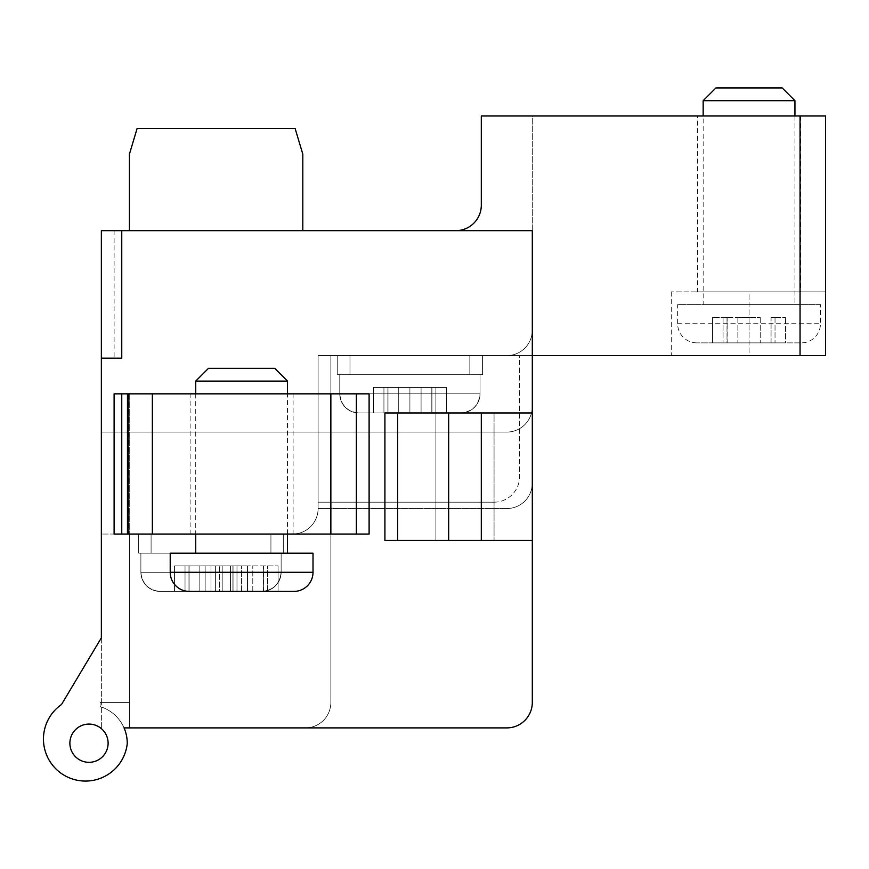<?xml version="1.0" encoding="UTF-8"?>
<svg xmlns="http://www.w3.org/2000/svg" width="869" height="869" viewBox="0 0 869 869"><rect width="100%" height="100%" fill="white"/><g stroke="black" fill="none" stroke-linecap="round" stroke-linejoin="round"><path stroke-width="0.65" stroke-dasharray="4.34 3.26" d="M219.705 591.409L205.149 591.409L230.426 591.409L230.426 565.915L230.426 591.409L219.575 591.409L219.575 565.915L205.149 565.915L278.069 565.915L219.575 565.915L219.575 591.409L205.149 591.409L205.149 565.915L205.149 591.409L215.631 591.409L215.631 565.915L215.631 591.409L219.705 591.409L219.705 565.915M263.513 591.409L230.426 591.409L241.615 591.409L241.615 565.915L241.615 591.409L252.792 591.409L252.792 565.915L252.792 591.409L263.644 591.409L263.644 565.915L263.644 591.409L278.069 591.409L278.069 565.915L278.069 591.409L267.587 591.409L267.587 565.915L267.587 591.409L263.513 591.409L263.513 565.915M293.885 591.409L189.333 591.409M208.473 368.347L274.745 368.347M195.721 381.1L287.498 381.1M313.014 553.173L170.215 553.173M287.498 534.055L287.498 393.842M195.721 553.173L287.498 553.173L195.721 553.173M195.721 393.842L195.721 534.055M387.878 387.465L446.362 387.465L373.453 387.465L446.362 387.465L373.453 387.465L446.362 387.465L373.453 387.465L446.362 387.465L373.453 387.465L446.362 387.465L373.453 387.465L446.362 387.465L373.453 387.465L446.362 387.465L373.453 387.465L446.362 387.465L373.453 387.465L398.73 387.465L398.73 412.96L387.878 412.96L387.878 387.465L373.453 387.465L398.73 387.465L398.73 412.96L398.73 387.465L398.73 412.96L409.907 412.96L409.907 387.465L446.362 387.465L398.73 387.465L398.73 412.96L373.453 412.96L373.453 387.465L373.453 412.96L383.935 412.96L383.935 387.465L383.935 412.96L387.998 412.96L387.998 387.465L387.998 412.96L373.453 412.96L387.878 412.96L387.878 387.465L387.878 412.96L398.73 412.96L398.73 387.465L398.73 412.96L421.085 412.96L421.085 387.465L446.362 387.465L409.907 387.465L421.085 387.465L421.085 412.96L431.936 412.96L431.936 387.465L431.936 412.96L446.362 412.96L446.362 387.465L446.362 412.96L435.88 412.96L435.88 387.465L435.88 412.96L431.817 412.96L431.817 387.465L431.817 412.96L446.362 412.96L409.907 412.96L409.907 387.465L398.73 387.465L398.73 412.96L373.453 412.96L373.453 387.465L373.453 412.96L383.935 412.96L383.935 387.465L383.935 412.96L387.998 412.96L373.453 412.96L387.878 412.96L387.878 387.465L387.878 412.96L398.73 412.96L398.73 387.465L398.73 412.96L409.907 412.96L373.453 412.96L373.453 387.465L373.453 412.96L383.935 412.96L383.935 387.465L383.935 412.96L387.998 412.96L387.998 387.465L387.998 412.96L373.453 412.96L387.878 412.96L387.878 387.465L387.878 412.96L398.73 412.96L398.73 387.465L398.73 412.96L409.907 412.96L409.907 387.465L409.907 412.96L421.085 412.96L421.085 387.465L421.085 412.96L431.936 412.96L431.936 387.465L431.936 412.96L446.362 412.96L446.362 387.465L446.362 412.96L435.88 412.96L435.88 387.465L435.88 412.96L431.817 412.96L446.362 412.96L373.453 412.96L373.453 387.465L373.453 412.96L383.935 412.96L383.935 387.465L383.935 412.96L387.998 412.96L373.453 412.96L387.878 412.96L387.878 387.465L387.878 412.96L398.73 412.96L398.73 387.465L409.907 387.465L409.907 412.96L421.085 412.96L421.085 387.465L421.085 412.96L431.936 412.96L431.936 387.465L431.936 412.96L446.362 412.96L446.362 387.465L446.362 412.96L435.88 412.96L435.88 387.465L435.88 412.96L431.817 412.96L431.817 387.465L431.817 412.96L446.362 412.96L409.907 412.96L409.907 387.465L409.907 412.96L398.73 412.96L421.085 412.96L421.085 387.465L421.085 412.96L431.936 412.96L431.936 387.465L431.936 412.96L446.362 412.96L446.362 387.465L446.362 412.96L435.88 412.96L435.88 387.465L435.88 412.96L431.817 412.96L446.362 412.96L409.907 412.96L409.907 387.465L409.907 412.96L373.453 412.96L373.453 387.465L373.453 412.96L383.935 412.96L383.935 387.465L383.935 412.96L387.998 412.96L387.998 387.465L387.998 412.96L373.453 412.96L387.878 412.96L387.878 387.465L387.878 412.96L398.73 412.96L398.73 387.465L387.878 387.465L387.878 412.96L373.453 412.96L373.453 387.465L373.453 412.96L383.935 412.96L383.935 387.465L383.935 412.96L387.998 412.96L373.453 412.96L421.085 412.96L421.085 387.465L421.085 412.96L431.936 412.96L431.936 387.465L431.936 412.96L446.362 412.96L446.362 387.465L446.362 412.96L435.88 412.96L435.88 387.465L435.88 412.96L431.817 412.96L431.817 387.465L431.817 412.96L446.362 412.96L409.907 412.96L409.907 387.465L409.907 412.96L387.878 412.96L387.878 387.465L387.878 412.96L373.453 412.96L373.453 387.465L373.453 412.96L383.935 412.96L383.935 387.465L383.935 412.96L387.998 412.96L387.998 387.465L387.998 412.96L373.453 412.96L398.73 412.96L398.73 387.465L409.907 387.465L409.907 412.96L421.085 412.96L421.085 387.465L421.085 412.96L431.936 412.96L431.936 387.465L431.936 412.96L446.362 412.96L446.362 387.465L446.362 412.96L435.88 412.96L435.88 387.465L435.88 412.96L431.817 412.96L446.362 412.96L398.73 412.96L409.907 412.96L409.907 387.465L409.907 412.96L421.085 412.96L421.085 387.465L421.085 412.96L431.936 412.96L431.936 387.465L431.936 412.96L446.362 412.96L446.362 387.465L446.362 412.96L435.88 412.96L435.88 387.465L435.88 412.96L431.817 412.96L431.817 387.465L431.817 412.96L446.362 412.96L387.878 412.96L387.878 387.465L387.878 412.96L373.453 412.96L373.453 387.465L373.453 412.96L383.935 412.96L383.935 387.465L383.935 412.96L387.998 412.96L373.453 412.96L398.73 412.96L398.73 387.465L387.878 387.465L387.878 412.96L373.453 412.96L373.453 387.465L373.453 412.96L383.935 412.96L383.935 387.465L383.935 412.96L387.998 412.96L387.998 387.465L387.998 412.96L373.453 412.96L387.878 412.96L387.878 387.465L387.878 412.96L409.907 412.96L409.907 387.465L409.907 412.96L421.085 412.96L421.085 387.465L421.085 412.96L431.936 412.96L431.936 387.465L431.936 412.96L446.362 412.96L446.362 387.465L446.362 412.96L435.88 412.96L435.88 387.465L435.88 412.96L431.817 412.96L446.362 412.96L373.453 412.96L373.453 387.465L373.453 412.96L383.935 412.96L383.935 387.465L383.935 412.96L387.998 412.96L373.453 412.96L387.878 412.96L387.878 387.465M188.975 565.915L247.469 565.915L174.56 565.915L247.469 565.915L174.56 565.915L247.469 565.915L174.56 565.915L247.469 565.915L174.56 565.915L247.469 565.915L174.56 565.915L247.469 565.915L174.56 565.915L247.469 565.915L174.56 565.915L247.469 565.915L174.56 565.915L247.469 565.915L174.56 565.915L247.469 565.915L188.975 565.915L188.975 591.409L174.56 591.409L174.56 565.915L174.56 591.409L185.032 591.409L185.032 565.915L185.032 591.409L189.105 591.409L189.105 565.915L189.105 591.409L174.56 591.409L188.975 591.409L188.975 565.915L188.975 591.409L199.827 591.409L174.56 591.409L174.56 565.915L174.56 591.409L185.032 591.409L185.032 565.915L185.032 591.409L189.105 591.409L174.56 591.409L188.975 591.409L188.975 565.915L188.975 591.409L199.827 591.409L199.827 565.915L199.827 591.409L211.015 591.409L211.015 565.915L211.015 591.409L222.192 591.409L222.192 565.915L222.192 591.409L233.044 591.409L233.044 565.915L233.044 591.409L247.469 591.409L247.469 565.915L247.469 591.409L236.987 591.409L236.987 565.915L236.987 591.409L232.914 591.409L232.914 565.915L232.914 591.409L247.469 591.409L174.56 591.409L174.56 565.915L174.56 591.409L185.032 591.409L185.032 565.915L185.032 591.409L189.105 591.409L189.105 565.915L189.105 591.409L174.56 591.409L188.975 591.409L188.975 565.915L188.975 591.409L199.827 591.409L199.827 565.915L199.827 591.409L211.015 591.409L211.015 565.915L211.015 591.409L222.192 591.409L222.192 565.915L222.192 591.409L233.044 591.409L233.044 565.915L233.044 591.409L247.469 591.409L247.469 565.915L247.469 591.409L236.987 591.409L236.987 565.915L236.987 591.409L232.914 591.409L247.469 591.409L174.56 591.409L174.56 565.915L174.56 591.409L185.032 591.409L185.032 565.915L185.032 591.409L189.105 591.409L174.56 591.409L188.975 591.409L188.975 565.915L188.975 591.409L199.827 591.409L199.827 565.915L199.827 591.409L211.015 591.409L211.015 565.915L211.015 591.409L222.192 591.409L222.192 565.915L222.192 591.409L233.044 591.409L233.044 565.915L233.044 591.409L247.469 591.409L247.469 565.915L247.469 591.409L236.987 591.409L236.987 565.915L236.987 591.409L232.914 591.409L232.914 565.915L232.914 591.409L247.469 591.409L174.56 591.409L174.56 565.915L174.56 591.409L185.032 591.409L185.032 565.915L185.032 591.409L189.105 591.409L189.105 565.915L189.105 591.409L174.56 591.409L188.975 591.409L188.975 565.915L188.975 591.409L199.827 591.409L199.827 565.915L199.827 591.409L211.015 591.409L211.015 565.915L211.015 591.409L222.192 591.409L222.192 565.915L222.192 591.409L233.044 591.409L233.044 565.915L233.044 591.409L247.469 591.409L247.469 565.915L247.469 591.409L236.987 591.409L236.987 565.915L236.987 591.409L232.914 591.409L247.469 591.409L174.56 591.409L174.56 565.915L174.56 591.409L185.032 591.409L185.032 565.915L185.032 591.409L189.105 591.409L174.56 591.409L188.975 591.409L188.975 565.915L188.975 591.409L199.827 591.409L199.827 565.915L199.827 591.409L211.015 591.409L211.015 565.915L211.015 591.409L222.192 591.409L222.192 565.915L222.192 591.409L233.044 591.409L233.044 565.915L233.044 591.409L247.469 591.409L247.469 565.915L247.469 591.409L236.987 591.409L236.987 565.915L236.987 591.409L232.914 591.409L232.914 565.915L232.914 591.409L247.469 591.409L174.56 591.409L174.56 565.915L174.56 591.409L185.032 591.409L185.032 565.915L185.032 591.409L189.105 591.409L189.105 565.915L189.105 591.409L174.56 591.409L188.975 591.409L188.975 565.915L188.975 591.409L199.827 591.409L199.827 565.915L199.827 591.409L211.015 591.409L211.015 565.915L211.015 591.409L222.192 591.409L222.192 565.915L222.192 591.409L233.044 591.409L233.044 565.915L233.044 591.409L247.469 591.409L247.469 565.915L247.469 591.409L236.987 591.409L236.987 565.915L236.987 591.409L232.914 591.409L247.469 591.409L174.56 591.409L174.56 565.915L174.56 591.409L185.032 591.409L185.032 565.915L185.032 591.409L189.105 591.409L174.56 591.409L188.975 591.409L188.975 565.915L188.975 591.409L199.827 591.409L199.827 565.915L199.827 591.409L211.015 591.409L211.015 565.915L211.015 591.409L222.192 591.409L222.192 565.915L222.192 591.409L233.044 591.409L233.044 565.915L233.044 591.409L247.469 591.409L247.469 565.915L247.469 591.409L236.987 591.409L236.987 565.915L236.987 591.409L232.914 591.409L232.914 565.915L232.914 591.409L247.469 591.409L174.56 591.409L174.56 565.915L174.56 591.409L185.032 591.409L185.032 565.915L185.032 591.409L189.105 591.409L189.105 565.915L189.105 591.409L174.56 591.409L188.975 591.409L188.975 565.915L188.975 591.409L199.827 591.409L199.827 565.915L199.827 591.409L211.015 591.409L211.015 565.915L211.015 591.409L222.192 591.409L222.192 565.915L222.192 591.409L233.044 591.409L233.044 565.915L233.044 591.409L247.469 591.409L247.469 565.915L247.469 591.409L236.987 591.409L236.987 565.915L236.987 591.409L232.914 591.409L247.469 591.409L174.56 591.409L174.56 565.915L174.56 591.409L185.032 591.409L185.032 565.915L185.032 591.409L189.105 591.409L174.56 591.409L188.975 591.409L188.975 565.915M460.907 412.96L358.908 412.96A19.118 19.118 90 0 1 339.779 393.842L339.779 374.724L480.036 374.724L480.036 393.842A19.118 19.118 -90 0 1 460.907 412.96L358.908 412.96A19.118 19.118 90 0 1 339.779 393.842L339.779 374.724L480.036 374.724L339.779 374.724L480.036 374.724L480.036 393.842A19.118 19.118 -90 0 1 460.907 412.96A19.118 19.118 -90 0 0 480.036 393.842A19.118 19.118 -90 0 1 460.907 412.96A19.118 19.118 -90 0 0 480.036 393.842A19.118 19.118 -90 0 1 460.907 412.96C472.443 411.743 478.808 405.378 480.036 393.842A19.118 19.118 -90 0 1 460.907 412.96L358.908 412.96A19.118 19.118 90 0 1 339.779 393.842L339.779 374.724L480.036 374.724L339.779 374.724L480.036 374.724L480.036 393.842A19.118 19.118 -90 0 1 460.907 412.96L409.907 412.96L409.907 387.465L409.907 412.96L421.085 412.96L421.085 387.465L421.085 412.96L431.936 412.96L431.936 387.465L431.936 412.96L446.362 412.96L446.362 387.465L446.362 412.96L435.88 412.96L435.88 387.465L435.88 412.96L431.817 412.96L431.817 387.465L431.817 412.96L446.362 412.96L398.73 412.96L398.73 387.465L398.73 412.96L409.907 412.96L409.907 387.465L409.907 412.96L421.085 412.96L421.085 387.465L421.085 412.96L431.936 412.96L431.936 387.465L431.936 412.96L446.362 412.96L446.362 387.465L446.362 412.96L435.88 412.96L435.88 387.465L435.88 412.96L431.817 412.96L446.362 412.96L387.878 412.96L398.73 412.96L398.73 387.465L398.73 412.96L409.907 412.96L358.908 412.96A19.118 19.118 90 0 1 339.779 393.842L339.779 374.724L480.036 374.724L339.779 374.724L480.036 374.724L480.036 393.842A19.118 19.118 -90 0 1 460.907 412.96M199.827 565.915L199.827 591.409L199.827 565.915L199.827 591.409L211.015 591.409L211.015 565.915L211.015 591.409L222.192 591.409L222.192 565.915L222.192 591.409L233.044 591.409L233.044 565.915L233.044 591.409L247.469 591.409L247.469 565.915L247.469 591.409L236.987 591.409L236.987 565.915L236.987 591.409L232.914 591.409L232.914 565.915L232.914 591.409L247.469 591.409L188.975 591.409L199.827 591.409L199.827 565.915M211.015 591.409L211.015 565.915L211.015 591.409L222.192 591.409L222.192 565.915L222.192 591.409L233.044 591.409L233.044 565.915L233.044 591.409L247.469 591.409L247.469 565.915L247.469 591.409L236.987 591.409L236.987 565.915L236.987 591.409L232.914 591.409L247.469 591.409L199.827 591.409L262.014 591.409L160.005 591.409L211.015 591.409M358.908 412.96A19.118 19.118 90 0 1 339.779 393.842L339.779 374.724L480.036 374.724L339.779 374.724L480.036 374.724L480.036 393.842L339.779 393.842L339.779 374.724L480.036 374.724L339.779 374.724L480.036 374.724L480.036 393.842L339.779 393.842L339.779 374.724L480.036 374.724L480.036 393.842L339.779 393.842L339.779 374.724L480.036 374.724L480.036 393.842L339.779 393.842L339.779 374.724L480.036 374.724L480.036 393.842L339.779 393.842L339.779 374.724L480.036 374.724L480.036 393.842L339.779 393.842L480.036 393.842L339.779 393.842L480.036 393.842L339.779 393.842L480.036 393.842L339.779 393.842L480.036 393.842L339.779 393.842L480.036 393.842L480.036 374.724L480.036 393.842L480.036 374.724L480.036 393.842L480.036 374.724L480.036 393.842L480.036 374.724L480.036 393.842L480.036 374.724L480.036 393.842L339.779 393.842A19.118 19.118 90 0 0 358.908 412.96C347.372 411.743 340.996 405.378 339.779 393.842A19.118 19.118 90 0 0 358.908 412.96A19.118 19.118 90 0 1 339.779 393.842A19.118 19.118 90 0 0 358.908 412.96M160.005 591.409A19.118 19.118 90 0 1 140.887 572.291L140.887 553.173L281.132 553.173L281.132 572.291A19.118 19.118 -90 0 1 262.014 591.409C273.539 590.192 279.916 583.816 281.132 572.291A19.118 19.118 -90 0 1 262.014 591.409C273.539 590.192 279.916 583.816 281.132 572.291A19.118 19.118 -90 0 1 262.014 591.409A19.118 19.118 -90 0 0 281.132 572.291C279.916 583.816 273.539 590.192 262.014 591.409A19.118 19.118 -90 0 0 281.132 572.291A19.118 19.118 -90 0 1 262.014 591.409A19.118 19.118 -90 0 0 281.132 572.291L140.887 572.291L140.887 553.173L281.132 553.173L140.887 553.173L281.132 553.173L281.132 572.291L140.887 572.291L140.887 553.173L281.132 553.173L140.887 553.173L281.132 553.173L281.132 572.291L140.887 572.291L140.887 553.173L281.132 553.173L140.887 553.173L281.132 553.173L281.132 572.291L140.887 572.291L140.887 553.173L281.132 553.173L140.887 553.173L281.132 553.173L281.132 572.291L140.887 572.291L140.887 553.173L281.132 553.173L140.887 553.173L281.132 553.173L281.132 572.291L140.887 572.291L140.887 553.173L281.132 553.173L281.132 572.291L140.887 572.291L140.887 553.173L281.132 553.173L281.132 572.291L140.887 572.291L140.887 553.173L281.132 553.173L281.132 572.291L140.887 572.291L140.887 553.173L281.132 553.173L281.132 572.291L140.887 572.291L281.132 572.291L281.132 553.173L281.132 572.291L281.132 553.173L281.132 572.291L281.132 553.173L281.132 572.291L281.132 553.173L281.132 572.291L281.132 553.173L281.132 572.291L140.887 572.291C142.103 583.816 148.48 590.192 160.005 591.409A19.118 19.118 90 0 1 140.887 572.291C142.103 583.816 148.48 590.192 160.005 591.409A19.118 19.118 90 0 1 140.887 572.291A19.118 19.118 90 0 0 160.005 591.409C148.48 590.192 142.103 583.816 140.887 572.291A19.118 19.118 90 0 0 160.005 591.409A19.118 19.118 90 0 1 140.887 572.291A19.118 19.118 90 0 0 160.005 591.409M469.836 374.724L482.577 374.724L469.836 374.724L482.577 374.724L469.836 374.724L482.577 374.724L469.836 374.724L482.577 374.724L469.836 374.724L482.577 374.724L469.836 374.724L482.577 374.724L469.836 374.724L482.577 374.724L469.836 374.724L482.577 374.724L469.836 374.724L482.577 374.724L482.577 355.606L337.237 355.606L482.577 355.606L482.577 374.724L482.577 355.606L337.237 355.606L482.577 355.606L482.577 374.724L482.577 355.606L337.237 355.606L482.577 355.606L482.577 374.724L482.577 355.606L337.237 355.606L482.577 355.606L482.577 374.724L482.577 355.606L337.237 355.606L482.577 355.606L482.577 374.724L482.577 355.606L337.237 355.606L482.577 355.606L482.577 374.724L482.577 355.606L337.237 355.606L482.577 355.606L482.577 374.724L482.577 355.606L337.237 355.606L482.577 355.606L482.577 374.724L469.836 374.724L482.577 374.724L469.836 374.724L469.836 355.606L337.237 355.606L482.577 355.606L337.237 355.606L482.577 355.606L482.577 374.724L482.577 355.606L469.836 355.606L469.836 374.724L469.836 355.606L469.836 374.724L469.836 355.606L469.836 374.724L469.836 355.606L469.836 374.724L469.836 355.606L469.836 374.724L469.836 355.606L469.836 374.724L469.836 355.606L469.836 374.724L469.836 355.606L469.836 374.724L469.836 355.606L469.836 374.724L469.836 355.606L469.836 374.724L337.237 374.724L469.836 374.724L337.237 374.724L469.836 374.724L337.237 374.724L469.836 374.724L337.237 374.724L469.836 374.724L337.237 374.724L469.836 374.724L337.237 374.724L469.836 374.724L337.237 374.724L469.836 374.724L337.237 374.724L469.836 374.724L337.237 374.724L337.237 355.606L337.237 374.724L337.237 355.606L337.237 374.724L337.237 355.606L337.237 374.724L337.237 355.606L337.237 374.724L337.237 355.606L337.237 374.724L337.237 355.606L337.237 374.724L337.237 355.606L337.237 374.724L337.237 355.606L337.237 374.724L469.836 374.724M128.59 534.055L129.264 534.055L128.59 534.055L128.59 393.842L129.264 393.842L129.264 534.055L129.264 393.842L128.59 393.842M384.913 412.96L448.665 412.96L448.665 540.431L435.912 540.431L435.912 412.96L435.912 540.431L494.059 540.431L481.307 540.431L481.307 412.96L435.912 412.96L448.665 412.96L448.665 540.431L384.913 540.431M270.932 553.173L283.685 553.173L270.932 553.173L283.685 553.173L270.932 553.173L283.685 553.173L270.932 553.173L283.685 553.173L270.932 553.173L283.685 553.173L270.932 553.173L283.685 553.173L270.932 553.173L283.685 553.173L270.932 553.173L283.685 553.173L270.932 553.173L283.685 553.173L270.932 553.173L283.685 553.173L270.932 553.173L270.932 534.055L138.334 534.055L283.685 534.055L138.334 534.055L283.685 534.055L283.685 553.173L283.685 534.055L138.334 534.055L283.685 534.055L283.685 553.173L283.685 534.055L138.334 534.055L283.685 534.055L283.685 553.173L283.685 534.055L138.334 534.055L283.685 534.055L283.685 553.173L283.685 534.055L138.334 534.055L283.685 534.055L283.685 553.173L283.685 534.055L138.334 534.055L283.685 534.055L283.685 553.173L283.685 534.055L138.334 534.055L283.685 534.055L283.685 553.173L283.685 534.055L138.334 534.055L283.685 534.055L283.685 553.173L283.685 534.055L270.932 534.055L283.685 534.055L283.685 553.173L283.685 534.055L283.685 553.173L283.685 534.055L138.334 534.055L270.932 534.055L270.932 553.173L270.932 534.055L270.932 553.173L270.932 534.055L270.932 553.173L270.932 534.055L270.932 553.173L270.932 534.055L270.932 553.173L270.932 534.055L270.932 553.173L270.932 534.055L270.932 553.173L270.932 534.055L270.932 553.173L270.932 534.055L270.932 553.173L270.932 534.055L270.932 553.173L138.334 553.173L270.932 553.173M494.059 502.184A25.494 25.494 0 0 0 519.553 476.69A25.494 25.494 0 0 1 494.059 502.184L318.108 502.184L318.108 508.561L318.108 502.184L494.059 502.184M127.461 393.842L127.461 534.055M494.059 412.96L481.307 412.96L494.059 412.96L494.059 540.431L494.059 412.96M455.801 230.654A25.494 25.494 0 0 0 481.307 205.16L481.307 115.979L532.306 115.979L532.306 483.066A25.494 25.494 0 0 1 506.812 508.561A25.494 25.494 0 0 0 532.306 483.066L532.306 330.111L532.306 483.066A25.494 25.494 0 0 1 506.812 508.561A25.494 25.494 0 0 0 532.306 483.066L532.306 330.111L532.306 483.066A25.494 25.494 0 0 1 506.812 508.561A25.494 25.494 0 0 0 532.306 483.066A25.494 25.494 0 0 1 506.812 508.561A25.494 25.494 0 0 0 532.306 483.066L532.306 330.111L532.306 483.066A25.494 25.494 0 0 1 506.812 508.561A25.494 25.494 0 0 0 532.306 483.066A25.494 25.494 0 0 1 506.812 508.561A25.494 25.494 0 0 0 532.306 483.066L532.306 330.111L532.306 483.066A25.494 25.494 0 0 1 506.812 508.561A25.494 25.494 0 0 0 532.306 483.066A25.494 25.494 0 0 1 506.812 508.561A25.494 25.494 0 0 0 532.306 483.066A25.494 25.494 0 0 1 506.812 508.561A25.494 25.494 0 0 0 532.306 483.066A25.494 25.494 0 0 1 506.812 508.561L318.108 508.561A25.494 25.494 0 0 1 292.614 534.055A25.494 25.494 0 0 0 318.108 508.561A25.494 25.494 0 0 1 292.614 534.055A25.494 25.494 0 0 0 318.108 508.561A25.494 25.494 0 0 1 292.614 534.055A25.494 25.494 0 0 0 318.108 508.561A25.494 25.494 0 0 1 292.614 534.055A25.494 25.494 0 0 0 318.108 508.561A25.494 25.494 0 0 1 292.614 534.055A25.494 25.494 0 0 0 318.108 508.561A25.494 25.494 0 0 1 292.614 534.055A25.494 25.494 0 0 0 318.108 508.561A25.494 25.494 0 0 1 292.614 534.055A25.494 25.494 0 0 0 318.108 508.561A25.494 25.494 0 0 1 292.614 534.055A25.494 25.494 0 0 0 318.108 508.561A25.494 25.494 0 0 1 292.614 534.055A25.494 25.494 0 0 0 318.108 508.561L318.108 355.606L506.812 355.606A25.494 25.494 0 0 0 532.306 330.111A25.494 25.494 0 0 1 506.812 355.606A25.494 25.494 0 0 0 532.306 330.111L532.306 483.066A25.494 25.494 0 0 1 506.812 508.561L318.108 508.561L318.108 355.606L506.812 355.606A25.494 25.494 0 0 0 532.306 330.111A25.494 25.494 0 0 1 506.812 355.606A25.494 25.494 0 0 0 532.306 330.111L532.306 412.96L532.306 355.606L519.553 355.606L519.553 476.69L519.553 355.606L532.306 355.606L318.108 355.606L506.812 355.606A25.494 25.494 0 0 0 532.306 330.111A25.494 25.494 0 0 1 506.812 355.606A25.494 25.494 0 0 0 532.306 330.111L532.306 412.96L532.306 330.111A25.494 25.494 0 0 1 506.812 355.606A25.494 25.494 0 0 0 532.306 330.111A25.494 25.494 0 0 1 506.812 355.606L532.306 355.606L532.306 406.594A25.494 25.494 0 0 1 506.812 432.078A25.494 25.494 0 0 0 532.306 406.594L532.306 355.606L318.108 355.606L506.812 355.606A25.494 25.494 0 0 0 532.306 330.111L532.306 412.96L532.306 330.111A25.494 25.494 0 0 1 506.812 355.606A25.494 25.494 0 0 0 532.306 330.111A25.494 25.494 0 0 1 506.812 355.606A25.494 25.494 0 0 0 532.306 330.111L532.306 412.96L532.306 330.111A25.494 25.494 0 0 1 506.812 355.606L318.108 355.606L318.108 508.561L318.108 355.606L318.108 508.561L318.108 355.606L318.108 508.561L318.108 355.606L318.108 508.561L318.108 355.606L318.108 508.561L318.108 355.606L318.108 508.561L318.108 355.606L318.108 508.561L318.108 355.606L318.108 508.561L318.108 355.606L800.056 355.606L800.056 115.979L532.306 115.979L532.306 230.654L101.358 230.654L101.358 432.078L506.812 432.078L330.861 432.078L330.861 355.606L330.861 702.402A25.494 25.494 0 0 1 305.367 727.896L129.416 727.896L129.416 534.055L129.416 702.402L129.416 534.055L292.614 534.055A25.494 25.494 0 0 0 318.108 508.561L318.108 355.606L318.108 508.561L318.108 355.606L318.108 508.561L318.108 355.606L318.108 508.561L318.108 355.606L318.108 508.561L318.108 355.606L318.108 508.561L318.108 355.606L330.861 355.606L330.861 702.402A25.494 25.494 0 0 1 305.367 727.896L124.05 727.896A38.247 38.247 0 0 0 100.087 706.595L100.087 702.402L129.416 702.402L129.416 534.055L292.614 534.055A25.494 25.494 0 0 0 318.108 508.561L318.108 355.606L330.861 355.606L330.861 702.402A25.494 25.494 0 0 1 305.367 727.896A25.494 25.494 0 0 0 330.861 702.402A25.494 25.494 0 0 1 305.367 727.896L129.416 727.896L129.416 534.055L292.614 534.055L129.416 534.055L292.614 534.055L129.416 534.055L292.614 534.055L129.416 534.055L292.614 534.055L129.416 534.055L292.614 534.055L129.416 534.055L292.614 534.055L129.416 534.055L292.614 534.055L129.416 534.055L292.614 534.055L129.416 534.055L292.614 534.055L129.416 534.055L129.416 727.896L305.367 727.896A25.494 25.494 0 0 0 330.861 702.402A25.494 25.494 0 0 1 305.367 727.896L129.416 727.896L129.416 534.055L129.416 727.896L129.416 534.055L129.416 702.402L100.087 702.402L100.087 706.595A38.247 38.247 0 0 1 127.232 742.202L127.265 743.429L127.232 742.202A38.247 38.247 0 0 0 124.05 727.896L506.812 727.896A25.494 25.494 0 0 0 532.306 702.402L532.306 355.606M506.812 508.561L318.108 508.561L318.108 355.606L318.108 508.561L318.108 355.606L318.108 508.561L318.108 355.606L318.108 508.561L318.108 355.606L318.108 508.561L506.812 508.561M697.557 291.875L800.545 291.875L697.557 291.875L697.557 115.979L800.545 115.979L697.557 115.979M749.056 291.875L671.281 291.875L825.55 291.875L749.056 291.875L749.056 355.606L671.281 355.606L825.55 355.606L749.056 355.606L749.056 291.875M108.114 743.201A19.118 19.118 0 0 0 88.996 724.083A19.118 19.118 0 0 1 108.114 743.201A19.118 19.118 0 0 1 88.996 762.319A19.118 19.118 0 0 0 108.114 743.201A19.118 19.118 0 0 0 88.996 724.083A19.118 19.118 0 0 0 69.878 743.201A19.118 19.118 0 0 0 88.996 762.319A19.118 19.118 0 0 0 108.114 743.201M138.334 553.173L138.334 534.055L138.334 553.173M293.103 393.842L190.115 393.842L293.103 393.842L293.103 534.055L190.115 534.055L190.115 393.842M190.115 534.055L293.103 534.055M356.355 534.055L356.355 393.842M397.665 412.96L397.665 540.431M302.814 230.654L302.814 154.161L295.156 128.655L137.063 128.655L129.416 154.161L129.416 230.654L302.814 230.654L129.416 230.654M337.237 374.724L337.237 355.606L337.237 374.724M825.55 355.606L825.55 291.875L825.55 355.606L825.55 291.875L825.55 355.606L800.056 355.606M482.577 374.724L482.577 355.606L482.577 374.724M800.545 115.979L800.545 291.875M69.878 743.201A19.118 19.118 0 0 1 88.996 724.083A19.118 19.118 0 0 0 69.878 743.201A19.118 19.118 0 0 0 88.996 762.319A19.118 19.118 0 0 1 69.878 743.201M330.861 355.606L330.861 702.402A25.494 25.494 0 0 1 305.367 727.896A25.494 25.494 0 0 0 330.861 702.402A25.494 25.494 0 0 1 305.367 727.896L129.416 727.896L305.367 727.896A25.494 25.494 0 0 0 330.861 702.402A25.494 25.494 0 0 1 305.367 727.896L129.416 727.896L129.416 534.055L129.416 727.896L305.367 727.896A25.494 25.494 0 0 0 330.861 702.402A25.494 25.494 0 0 1 305.367 727.896L129.416 727.896L129.416 534.055L129.416 727.896L305.367 727.896A25.494 25.494 0 0 0 330.861 702.402L330.861 355.606M129.416 727.896L129.416 534.055L129.416 727.896L129.416 534.055L129.416 727.896L129.416 534.055L129.416 727.896L305.367 727.896L124.05 727.896A38.247 38.247 0 0 0 100.087 706.595L100.087 702.402L100.087 706.595A38.247 38.247 0 0 1 127.232 742.202M61.482 704.542A42.027 42.027 0 0 0 43.45 739.041A42.027 42.027 0 0 1 61.482 704.542L101.358 637.835L101.358 702.402L129.416 702.402L100.087 702.402L101.358 702.402L101.358 637.835L61.482 704.542A42.027 42.027 0 0 0 85.477 781.068A42.027 42.027 0 0 1 43.45 739.041A42.027 42.027 0 0 0 85.477 781.068A42.027 42.027 0 0 0 127.265 743.429A42.027 42.027 0 0 1 85.477 781.068A42.027 42.027 0 0 0 127.265 743.429M369.108 534.055L114.111 534.055M114.111 393.842L369.108 393.842M532.306 540.431L481.307 540.431L481.307 412.96L532.306 412.96M114.111 230.654L121.758 230.654L114.111 230.654L114.111 358.158L101.358 358.158M121.758 358.158L114.111 358.158M825.55 115.979L800.056 115.979M101.358 637.835L101.358 534.055L330.861 534.055L330.861 432.078L101.358 432.078L101.358 534.055L330.861 534.055L330.861 702.402A25.494 25.494 0 0 1 305.367 727.896A25.494 25.494 0 0 0 330.861 702.402A25.494 25.494 0 0 1 305.367 727.896A25.494 25.494 0 0 0 330.861 702.402A25.494 25.494 0 0 1 305.367 727.896M101.358 727.896L101.358 702.402L101.358 727.896M727.016 317.37L712.591 317.37L737.868 317.37L727.016 317.37L727.016 342.864L712.591 342.864L727.147 342.864L712.591 342.864L712.591 317.37L712.591 342.864L727.016 342.864L727.016 317.37M727.147 317.37L723.073 317.37L727.147 317.37L727.147 342.864M749.056 317.37L737.868 317.37L760.234 317.37L749.056 317.37L749.056 342.864L771.085 342.864L771.085 317.37L785.511 317.37L771.085 317.37L771.085 342.864L785.511 342.864L770.955 342.864L785.511 342.864L785.511 317.37L785.511 342.864L737.868 342.864L801.327 342.864L696.775 342.864L749.056 342.864L749.056 317.37M770.955 317.37L775.029 317.37L770.955 317.37L770.955 342.864M723.073 317.37L723.073 342.864L723.073 317.37M727.016 342.864L737.868 342.864L727.016 342.864M737.868 317.37L737.868 342.864L737.868 317.37M760.234 317.37L760.234 342.864L760.234 317.37M775.029 317.37L775.029 342.864L775.029 317.37M696.775 342.864A19.118 19.118 0 0 1 677.657 323.735L677.657 304.617L820.455 304.617L820.455 323.735A19.118 19.118 0 0 1 801.327 342.864M820.455 304.617L677.657 304.617M715.915 87.932L782.187 87.932M703.162 304.617L794.939 304.617L703.162 304.617L703.162 115.979M703.162 100.674L794.939 100.674M794.939 115.979L794.939 304.617M313.014 572.291L170.215 572.291M349.979 374.724L349.979 355.606L349.979 374.724M151.087 553.173L151.087 534.055L151.087 553.173M677.657 323.735L820.455 323.735L677.657 323.735M671.281 291.875L671.281 355.606"/><path stroke-width="1.3" d="M189.333 591.409L293.885 591.409A19.118 19.118 0 0 0 313.014 572.291L313.014 553.173L170.215 553.173L170.215 572.291A19.118 19.118 0 0 0 189.333 591.409M287.498 393.842L287.498 381.1L274.745 368.347L208.473 368.347L195.721 381.1L195.721 393.842M287.498 381.1L195.721 381.1M287.498 553.173L287.498 534.055M195.721 534.055L195.721 553.173M127.461 534.055L127.461 393.842L128.167 393.842L128.167 534.055L114.111 534.055L114.111 393.842L121.758 393.842L121.758 534.055M128.167 534.055L356.355 534.055L356.355 393.842L330.861 393.842L330.861 534.055M152.357 534.055L152.357 393.842L128.167 393.842M481.307 540.431L448.665 540.431L448.665 412.96L532.306 412.96L532.306 540.431L481.307 540.431L481.307 412.96M88.996 762.319A19.118 19.118 0 0 1 69.878 743.201A19.118 19.118 0 0 1 88.996 724.083A19.118 19.118 0 0 1 108.114 743.201A19.118 19.118 0 0 1 88.996 762.319M121.758 393.842L127.461 393.842M152.357 393.842L330.861 393.842M397.665 540.431L384.913 540.431L384.913 412.96L397.665 412.96L397.665 540.431L448.665 540.431M397.665 412.96L448.665 412.96M129.416 230.654L129.416 154.161L137.063 128.655L295.156 128.655L302.814 154.161L302.814 230.654M800.056 355.606L825.55 355.606L825.55 115.979L800.056 115.979L800.056 355.606L532.306 355.606M532.306 412.96L532.306 230.654L121.758 230.654L121.758 358.158L101.358 358.158L101.358 230.654L121.758 230.654M455.801 230.654A25.494 25.494 0 0 0 481.307 205.16L481.307 115.979L800.056 115.979M127.265 743.429L127.232 742.202L127.265 743.429A42.027 42.027 0 0 1 85.477 781.068A42.027 42.027 0 0 1 61.482 704.542L101.358 637.835L61.482 704.542M129.416 727.896L506.812 727.896A25.494 25.494 0 0 0 532.306 702.402L532.306 540.431M356.355 393.842L369.108 393.842L369.108 534.055L356.355 534.055M825.55 115.979L825.55 291.875L825.55 115.979M305.367 727.896L124.05 727.896A38.247 38.247 0 0 1 127.232 742.202M101.358 637.835L101.358 358.158M794.939 100.674L782.187 87.932L715.915 87.932L703.162 100.674L794.939 100.674L794.939 115.979M703.162 115.979L703.162 100.674M170.215 572.291L313.014 572.291"/></g></svg>
